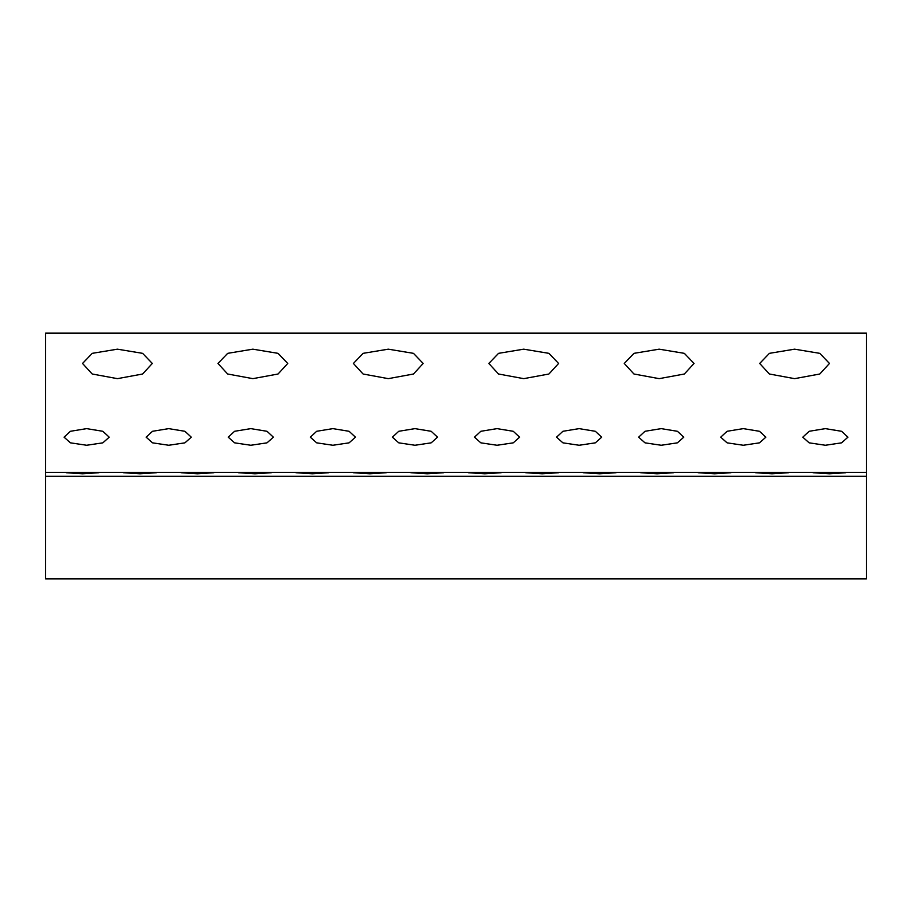 <?xml version="1.0" encoding="UTF-8"?>
<svg xmlns="http://www.w3.org/2000/svg" width="912" height="912" viewBox="0 0 912 912"><rect width="100%" height="100%" fill="white"/><g stroke="black" fill="none" stroke-linecap="round" stroke-linejoin="round"><path stroke-width="1.37" d="M312.36 472.336L295.944 472.724L312.36 473.784L328.776 472.724L312.36 472.336M254.904 472.336L238.488 472.724L254.904 473.784L271.32 472.724L254.904 472.336M197.448 472.336L181.032 472.724L197.448 473.784L213.864 472.724L197.448 472.336M139.992 472.336L123.576 472.724L139.992 473.784L156.408 472.724L139.992 472.336M661.2 428.629L644.989 431.285L638.628 437.179L644.978 442.833L661.2 445.261L677.411 442.844L683.772 437.179L677.422 431.296L661.2 428.629M743.28 428.629L727.069 431.285L720.708 437.179L727.058 442.833L743.28 445.261L759.491 442.844L765.852 437.179L759.502 431.296L743.28 428.629M825.36 428.629L809.149 431.285L802.788 437.179L809.138 442.833L825.36 445.261L841.571 442.844L847.932 437.179L841.582 431.296L825.36 428.629M82.536 472.336L66.12 472.724L82.536 473.784L98.952 472.724L82.536 472.336M369.816 472.336L353.4 472.724L369.816 473.784L386.232 472.724L369.816 472.336M427.272 472.336L410.856 472.724L427.272 473.784L443.688 472.724L427.272 472.336M484.728 472.336L468.312 472.724L484.728 473.784L501.144 472.724L484.728 472.336M542.184 472.336L525.768 472.724L542.184 473.784L558.6 472.724L542.184 472.336M599.64 472.336L583.224 472.724L599.64 473.784L616.056 472.724L599.64 472.336M657.096 472.336L640.68 472.724L657.096 473.784L673.512 472.724L657.096 472.336M714.552 472.336L698.136 472.724L714.552 473.784L730.968 472.724L714.552 472.336M772.008 472.336L755.592 472.724L772.008 473.784L788.424 472.724L772.008 472.336M659.148 349.171L633.977 353.343L624.264 363.455L633.931 374L659.148 378.651L684.353 374.011L694.032 363.455L684.342 353.343L659.148 349.171M523.716 349.171L498.545 353.343L488.832 363.455L498.499 374L523.716 378.651L548.921 374.011L558.6 363.455L548.91 353.343L523.716 349.171M388.284 349.171L363.113 353.343L353.4 363.455L363.067 374L388.284 378.651L413.489 374.011L423.168 363.455L413.478 353.343L388.284 349.171M252.852 349.171L227.681 353.343L217.968 363.455L227.635 374L252.852 378.651L278.057 374.011L287.736 363.455L278.046 353.343L252.852 349.171M117.42 349.171L92.249 353.343L82.536 363.455L92.203 374L117.42 378.651L142.625 374.011L152.304 363.455L142.614 353.343L117.42 349.171M579.12 428.629L562.909 431.285L556.548 437.179L562.898 442.833L579.12 445.261L595.331 442.844L601.692 437.179L595.342 431.296L579.12 428.629M497.04 428.629L480.829 431.285L474.468 437.179L480.818 442.833L497.04 445.261L513.251 442.844L519.612 437.179L513.262 431.296L497.04 428.629M414.96 428.629L398.749 431.285L392.388 437.179L398.738 442.833L414.96 445.261L431.171 442.844L437.532 437.179L431.182 431.296L414.96 428.629M332.88 428.629L316.669 431.285L310.308 437.179L316.658 442.833L332.88 445.261L349.091 442.844L355.452 437.179L349.102 431.296L332.88 428.629M794.58 349.171L769.409 353.343L759.696 363.455L769.363 374L794.58 378.651L819.785 374.011L829.464 363.455L819.774 353.343L794.58 349.171M86.64 428.629L70.429 431.285L64.068 437.179L70.418 442.833L86.64 445.261L102.851 442.844L109.212 437.179L102.862 431.296L86.64 428.629M168.72 428.629L152.509 431.285L146.148 437.179L152.498 442.833L168.72 445.261L184.931 442.844L191.292 437.179L184.942 431.296L168.72 428.629M250.8 428.629L234.589 431.285L228.228 437.179L234.578 442.833L250.8 445.261L267.011 442.844L273.372 437.179L267.022 431.296L250.8 428.629M829.464 472.336L813.048 472.724L829.464 473.784L845.88 472.724L829.464 472.336M866.4 476.269L866.4 578.869L45.6 578.869L45.6 333.131L866.4 333.131L866.4 476.269L45.6 476.269M45.6 472.336L866.4 472.336"/></g></svg>
